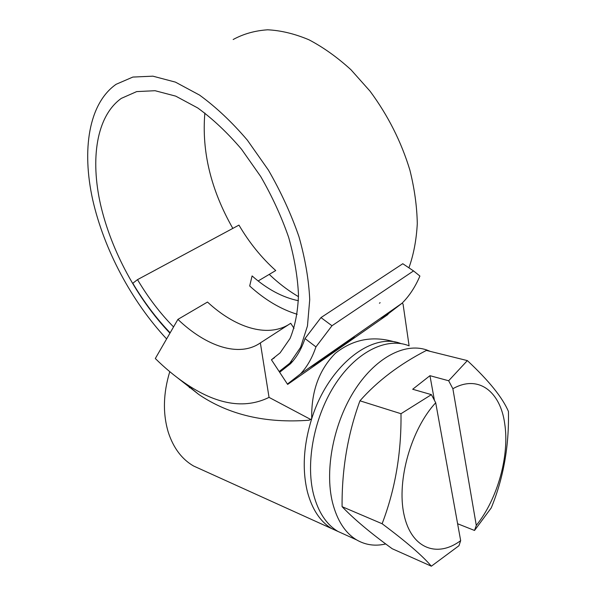 <?xml version="1.0" encoding="UTF-8"?>
<svg xmlns="http://www.w3.org/2000/svg" width="596" height="596" viewBox="0 0 596 596"><rect width="100%" height="100%" fill="white"/><g stroke="black" fill="none" stroke-linecap="round" stroke-linejoin="round"><path stroke-width="0.89" d="M385.746 543.947C375.264 546.413 365.557 545.064 356.632 539.902C345.181 532.966 337.15 520.532 332.531 502.599C324.298 469.402 333.909 421.685 355.536 388.853C377.156 355.924 407.083 341.746 428.487 350.649L430.088 351.342M345.591 534.895L337.902 531.409C326.392 524.48 318.286 512.18 313.585 494.516C305.189 461.825 314.584 415.054 336.092 382.945C357.593 350.746 387.534 336.964 409.079 345.836M457.609 523.742L474.528 530.462L476.293 525.381C497.615 499.046 509.684 455.5 504.715 423.711C500.394 391.505 478.312 374.214 452.871 388.734L448.654 380.755L467.361 360.602L426.393 350.426C399.536 364.268 377.387 381.06 359.954 400.81C347.714 434.268 341.761 469.559 342.082 506.667C353.964 519.086 370.675 533.107 392.198 548.722L431.355 566.2L458.965 545.72L460.671 540.647C437.002 558.258 411.069 548.514 403.932 514.281C396.556 480.279 411.322 428.934 435.706 402.754L460.671 540.647M474.528 530.462L491.246 507.889C503.441 478.29 509.17 446.136 508.433 411.434C502.465 397.525 488.78 380.583 467.361 360.602M400.877 343.564C371.919 331.927 328.247 365.586 311.73 418.653C303.491 445.197 302.053 469.611 307.424 491.894C312.162 509.468 320.29 521.723 331.816 528.652L339.511 532.139M201.262 469.477L193.514 465.968C181.899 459.225 173.525 448.103 168.385 432.592C162.686 413.766 163.148 393.457 169.778 371.666M189.357 387.735L189.513 386.878M434.424 400.341L429.954 375.689L412.685 389.255L431.407 394.649L435.706 402.754M431.407 394.649L400.996 413.713C401.473 452.893 395.178 489.577 382.118 523.742C406.189 541.69 422.601 555.837 431.355 566.2M379.414 303.208L380.144 302.708M204.868 113.031C201.582 151.421 210.902 189.878 232.827 228.402M408.908 267.827C413.617 254.738 416.403 240.009 417.289 223.642C416.969 206.566 414.511 188.753 409.914 170.203C401.287 141.781 387.989 115.43 370.027 91.151L350.947 69.725C337.284 57.283 323.278 47.293 308.922 39.768C294.625 33.763 280.88 30.448 267.671 29.8C254.976 30.642 243.473 33.883 233.163 39.515M382.334 316.953L387.765 314.166L401.957 303.304C409.243 296.1 415.226 287.019 419.904 276.045L413.535 270.919L331.972 325.751L315.94 346.887L305.003 338.558L320.976 317.601L402.792 263.73L413.535 270.919M387.765 314.166L387.318 313.489M169.942 333.186C137.318 298.998 111.288 250.923 100.612 204.845C90.182 159.005 96.351 116.22 121.301 98.385L136.685 91.598L155.049 90.711L175.723 96.135L197.768 107.98C212.832 118.939 227.396 132.67 241.477 149.164L260.713 176.52C272.126 196.315 281.431 216.571 288.628 237.282C294.394 257.725 297.68 276.939 298.484 294.931C297.873 311.79 295.065 326.295 290.066 338.461L280.09 352.884L271.433 359.768L287.414 384.077L300.414 373.953C306.985 367.047 312.162 358.025 315.94 346.887M279.658 372.284L290.423 363.806C296.629 357.406 301.494 348.988 305.003 338.558M279.181 371.546L289.805 363.18L300.6 347.341L307.454 325.997L309.726 299.706C308.847 280.031 305.249 258.999 298.939 236.605C291.072 213.927 280.887 191.741 268.371 170.046L247.318 140.105C231.904 122.046 215.968 107.034 199.511 95.069L175.425 82.121L152.889 76.169L132.863 77.063L116.093 84.304C88.521 103.667 81.719 150.192 92.7 199.749C103.987 249.575 131.656 301.472 166.619 338.93M271.433 359.768L274.51 357.719M170.151 332.821C156.197 318.249 143.748 301.732 132.804 283.256L137.512 279.636C148.039 297.419 160.048 313.183 173.555 326.928M137.512 279.636L238.959 225.102C249.262 242.669 261.525 257.815 275.732 270.539L258.142 280.977M297.188 314.278C280.694 309.235 264.862 299.803 249.687 285.991L252.093 275.926C267.142 289.179 282.579 297.441 298.41 300.712M320.976 317.601L331.972 325.751M269.243 274.391L273.653 278.451C281.61 285.544 289.887 291.615 298.484 296.666M316.781 362.562L338.103 348.548L351.819 338.185M288.71 324.589C266.762 337.91 234.727 327.346 207.497 302.053L177.906 319.389L155.31 358.524C164.928 368.008 174.784 376.195 184.879 383.086L198.826 394.5L177.615 377.886M395.319 342.126C373.185 335.414 353.19 339.146 335.325 353.331C319.002 369.892 311.134 391.669 311.73 418.653L310.665 419.442L269.042 397.383L260.355 342.909L290.706 323.293L294.029 328.329M287.414 384.077L287.637 384.42L387.974 314.479L380.092 318.517M401.995 303.267L403.038 303.975L409.102 345.836M309.086 367.918C331.026 354.62 351.364 340.39 354.806 336.114M310.665 419.442L309.063 420.217C265.749 423.488 229.006 414.92 198.826 394.5M269.042 397.383C244.487 409.445 216.43 404.677 184.879 383.086M260.355 342.909C239.063 357.712 206.134 346.403 177.906 319.389M429.954 375.689L448.654 380.755M400.996 413.713L359.954 400.81M382.118 523.742L342.082 506.667M476.293 525.381L452.871 388.734M356.632 539.902L337.902 531.409M331.816 528.652L193.514 465.968M292.86 361.101L289.805 363.18M300.414 373.953L401.957 303.304"/></g></svg>
